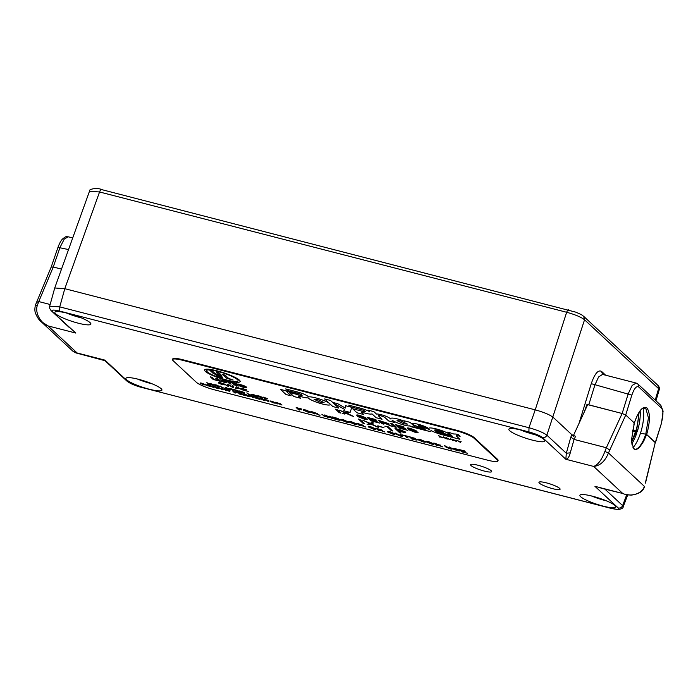 <?xml version="1.0" encoding="UTF-8"?>
<svg xmlns="http://www.w3.org/2000/svg" width="698" height="698" viewBox="0 0 698 698"><rect width="100%" height="100%" fill="white"/><g stroke="black" fill="none" stroke-linecap="round" stroke-linejoin="round"><path stroke-width="1.05" d="M635.773 431.617A0.602 0.558 132.9 0 1 636.14 432.324L635.424 432.01L635.808 430.919L636.532 431.207A0.602 0.558 132.9 0 1 635.834 431.634M600.856 488.111L622.756 493.486C631.332 497.342 642.483 493.451 644.333 486.323L608.464 452.967C605.07 461.265 600.132 465.749 593.649 466.43C597.977 464.851 601.72 459.869 604.878 451.475L606.344 447.741L574.079 439.426L575.58 436.32L571.932 434.784L553.121 417.291C549.701 414.699 543.742 412.221 535.226 409.848L64.792 288.693L99.552 191.976C100.276 190.057 100.974 189.289 101.629 189.655L101.428 189.542C97.72 187.396 88.07 189.027 89.492 191.252L99.552 191.976L566.663 312.268C575.222 314.615 581.181 317.119 584.531 319.78L583.694 316.36L657.76 385.209C659.287 386.753 659.785 388.263 659.235 389.728L657.76 385.209M103.967 360.151L104.953 360.133L128.275 381.815C130.858 383.787 135.395 385.671 141.869 387.477L611.099 508.319C617.172 509.749 619.562 509.645 618.271 508.004L594.949 486.323L622.756 493.486L593.649 466.43L565.842 459.267L566.314 453.246L570.798 437.14L574.079 439.426L570.257 452.828C569.298 456.824 567.823 458.97 565.842 459.267L542.52 437.585C544.519 437.899 545.967 437.096 546.866 435.168L584.54 319.78L658.598 388.629L655.213 400.111M605.637 375.201L601.563 371.415C598.177 369.556 594.74 373.639 591.258 383.664L578.939 423.599M573.407 436.154L553.121 417.299M568.739 309.947C568.076 309.58 567.387 310.348 566.663 312.268L535.226 409.848L64.792 288.693L54.732 287.977L49.68 306.195C49.2 307.356 49.698 308.839 51.163 310.654L69.468 327.676M655.405 442.794L646.688 434.488C650.231 421.557 650.318 412.719 646.933 407.964C642.779 405.704 638.583 410.721 634.351 423.014L625.713 414.987L622.136 413.504L587.001 404.343L584.226 412.108M588.746 404.901L594.853 385.104L598.587 376.972L602.54 374.407L601.563 371.415M587.559 404.875L587.001 404.343M622.136 413.504L628.244 393.707L632.179 385.401L636.183 383.071M72.705 237.957L68.186 236.788L64.216 239.135L60.037 247.371L53.257 266.994L61.503 269.123L53.266 267.002L51.364 267.081M68.186 236.796C66.092 236.91 66.868 235.479 62.323 239.196C60.787 240.976 59.356 243.637 58.039 247.179L51.242 266.915M645.711 408.051L648.442 417.875L645.781 434.147L640.45 433.284A24.055 8.263 104.4 0 0 642.954 408.121M636.48 432.263L637.213 431.835A24.055 8.263 104.4 0 0 640.136 410.799M604.878 451.475L608.464 452.967L625.748 415.022L634.351 423.014L633.758 422.971L634.351 423.014L631.367 440.578L633.636 448.683L635.538 449.303A21.376 7.338 -75.6 0 1 634.63 449.303M520.315 429.881A18.942 3.254 -161.9 0 0 535.287 434.767M544.108 439.574A18.942 3.254 18.1 0 1 544.885 441.023A18.942 3.254 18.1 0 1 529.075 439.225A18.942 3.254 18.1 0 1 509.653 430.701A18.942 3.254 18.1 0 1 508.877 429.253A18.942 3.254 18.1 0 1 524.687 431.05A18.942 3.254 18.1 0 1 544.108 439.574M66.301 312.957A18.942 3.254 -161.9 0 0 81.273 317.852M90.103 322.659A18.942 3.254 18.1 0 1 90.88 324.108A18.942 3.254 18.1 0 1 75.061 322.31A18.942 3.254 18.1 0 1 55.639 313.777A18.942 3.254 18.1 0 1 54.863 312.329A18.942 3.254 18.1 0 1 70.672 314.126A18.942 3.254 18.1 0 1 90.103 322.659M591.354 495.92A18.942 3.254 -161.9 0 0 606.335 500.815M615.156 505.622A18.942 3.254 18.1 0 1 615.933 507.071A18.942 3.254 18.1 0 1 600.114 505.273A18.942 3.254 18.1 0 1 580.692 496.749A18.942 3.254 18.1 0 1 579.916 495.301A18.942 3.254 18.1 0 1 595.734 497.098A18.942 3.254 18.1 0 1 615.156 505.622M137.349 378.997A18.942 3.254 -161.9 0 0 152.321 383.891M161.142 388.699A18.942 3.254 18.1 0 1 161.919 390.147A18.942 3.254 18.1 0 1 146.109 388.35A18.942 3.254 18.1 0 1 126.687 379.825A18.942 3.254 18.1 0 1 125.91 378.377A18.942 3.254 18.1 0 1 141.72 380.174A18.942 3.254 18.1 0 1 161.142 388.699M559.639 488.373A11.124 1.911 18.1 0 1 560.093 489.219A11.124 1.911 18.1 0 1 550.809 488.164A11.124 1.911 18.1 0 1 539.397 483.156A11.124 1.911 18.1 0 1 538.943 482.309A11.124 1.911 18.1 0 1 548.227 483.365A11.124 1.911 18.1 0 1 559.639 488.373M491.261 470.766A11.124 1.911 18.1 0 1 491.715 471.612A11.124 1.911 18.1 0 1 482.431 470.557A11.124 1.911 18.1 0 1 471.019 465.549A11.124 1.911 18.1 0 1 470.565 464.702A11.124 1.911 18.1 0 1 479.858 465.758A11.124 1.911 18.1 0 1 491.261 470.766M542.52 437.585C539.929 435.613 535.401 433.728 528.927 431.922L59.696 311.09C53.624 309.659 51.233 309.764 52.525 311.395M59.696 311.09L59.749 306.884L49.68 306.195M570.257 452.828L566.314 453.246L546.866 435.168C543.472 432.638 537.504 430.16 528.971 427.726L59.749 306.884L64.792 288.693M611.099 508.319L617.922 509.557C621.421 509.086 623.183 508.161 623.209 506.792L622.616 505.588L604.948 489.158M76.021 352.944L72.993 351.286L77.146 352.979L104.953 360.133L104.997 360.7L75.873 352.909M50.143 304.502L38.756 301.562L37.387 305.331C34.734 312.137 40.135 322.912 48.04 325.914L77.146 352.979L75.995 352.944M51.172 310.662L75.846 333.077L48.04 325.914L40.414 320.993M625.748 415.022L622.127 413.495L587.672 404.622L573.407 435.587M633.636 448.683C635.337 450.131 637.44 449.512 639.926 446.825L643.504 441.564L646.688 434.488L655.282 442.48L645.292 483.112M573.73 435.718L573.398 436.503L573.451 435.604M645.493 483.077L655.282 442.48M632.903 447.767A24.055 8.263 104.4 0 0 640.45 433.284L645.781 434.147A21.376 7.338 -75.6 0 1 635.538 449.303M646.688 434.488L645.781 434.147M36.584 302.4L38.756 301.562L53.266 267.002L51.399 267.107M573.398 436.503L573.669 435.665M631.655 444.024A24.055 8.263 104.4 0 0 636.812 432.952L636.454 432.254M636.812 432.952L636.14 432.324L631.446 442.331M216.232 375.585A3.473 0.593 -161.9 0 0 219.791 377.147A3.473 0.593 -161.9 0 0 222.688 377.478A3.473 0.593 -161.9 0 0 222.549 377.217A3.473 0.593 -161.9 0 0 218.989 375.655A3.473 0.593 -161.9 0 0 216.092 375.323A3.473 0.593 -161.9 0 0 216.232 375.585M216.101 375.297A3.473 0.593 -161.9 0 0 216.249 375.533A3.473 0.593 -161.9 0 0 217.628 376.309M220.865 377.365A3.473 0.593 -161.9 0 0 222.688 377.452M222.409 377.356A3.176 0.55 -161.9 0 0 222.426 377.33A3.176 0.55 -161.9 0 0 222.296 377.086A3.176 0.55 -161.9 0 0 221.17 376.431M217.933 375.376A3.176 0.55 -161.9 0 0 216.389 375.358A3.176 0.55 -161.9 0 0 216.389 375.384M222.278 377.147A3.176 0.55 -161.9 0 0 219.024 375.716A3.176 0.55 -161.9 0 0 216.371 375.419A3.176 0.55 -161.9 0 0 216.502 375.655A3.176 0.55 -161.9 0 0 219.757 377.086A3.176 0.55 -161.9 0 0 222.409 377.391A3.176 0.55 -161.9 0 0 222.278 377.147M205.299 371.345A18.733 3.22 -161.9 0 0 224.512 379.782A18.733 3.22 -161.9 0 0 240.147 381.553A18.733 3.22 -161.9 0 0 239.379 380.122A18.733 3.22 -161.9 0 0 220.175 371.694A18.733 3.22 -161.9 0 0 204.531 369.914A18.733 3.22 -161.9 0 0 205.299 371.345M204.54 369.888A18.733 3.22 -161.9 0 0 205.317 371.292A18.733 3.22 -161.9 0 0 224.451 379.703A18.733 3.22 -161.9 0 0 240.156 381.527M238.097 380.881L238.114 380.829A16.569 2.853 -161.9 0 0 238.114 380.829A16.569 2.853 -161.9 0 0 237.433 379.564A16.569 2.853 -161.9 0 0 220.446 372.104A16.569 2.853 -161.9 0 0 206.608 370.533A16.569 2.853 -161.9 0 0 206.599 370.559L206.591 370.586A16.569 2.853 -161.9 0 0 207.271 371.851A16.569 2.853 -161.9 0 0 224.259 379.311A16.569 2.853 -161.9 0 0 238.097 380.881A16.569 2.853 -161.9 0 0 237.416 379.616A16.569 2.853 -161.9 0 0 220.42 372.156A16.569 2.853 -161.9 0 0 206.591 370.586M317.791 399.561L314.117 399.291L320.417 402.336L324.09 402.606L317.791 399.561M324.09 402.606L317.782 399.57L314.117 399.291M285.718 388.926L287.506 390.592L297.61 393.192A3.673 0.628 18.1 0 1 301.981 395.016A3.673 0.628 18.1 0 1 302.129 395.295L302.121 395.304A3.673 0.628 18.1 0 1 299.669 395.12L289.565 392.52L293.884 396.534L300.655 398.279L298.081 395.888L300.733 396.569A11.343 1.946 -161.9 0 0 308.097 397.895A11.779 2.024 -161.9 0 0 319.92 403.313A11.779 2.024 -161.9 0 0 330.267 404.587A11.779 2.024 -161.9 0 0 330.11 404.046L332.824 406.568L338.766 408.094L333.609 403.304L344.576 409.386L343.791 410.764L350.091 412.387L351.853 407.335L345.545 405.713L345.318 408.051L337.701 403.688L332.614 402.38L330.573 400.478L324.622 398.942L329.369 403.357A11.892 2.042 -161.9 0 0 318.89 398.794A11.892 2.042 -161.9 0 0 308.629 396.865A13.751 2.364 -161.9 0 0 308.603 396.839A13.751 2.364 -161.9 0 0 304.825 394.527A6.081 1.047 -161.9 0 0 300.986 393.035A20.207 3.473 -161.9 0 0 295.245 391.377L285.691 388.917L287.506 390.601L297.601 393.201A3.673 0.628 18.1 0 1 301.972 395.024A3.673 0.628 18.1 0 1 302.121 395.304M407.431 424.087L400.6 420.903L397.005 420.658L403.845 423.843L407.431 424.087L400.6 420.885L397.005 420.65M378.325 415.615L378.316 415.633A3.586 0.619 18.1 0 1 378.325 415.615A3.586 0.619 18.1 0 1 381.317 415.956A3.586 0.619 18.1 0 1 384.991 417.57A3.586 0.619 18.1 0 1 385.008 417.587A3.586 0.619 18.1 0 1 384.999 417.596L388.585 420.929L394.527 422.456L392.04 420.144A11.325 1.946 -161.9 0 0 398.715 423.363A11.002 1.893 -161.9 0 0 404.482 425.169A7.181 1.23 -161.9 0 0 409.543 425.85L426.338 430.649A7.338 1.265 -161.9 0 0 431.172 430.989A7.338 1.265 -161.9 0 0 430.954 430.509A11.857 2.042 -161.9 0 0 442.759 434.871L459.93 439.304L456.666 436.267A4.328 0.742 18.1 0 1 456.44 435.884A4.328 0.742 18.1 0 1 460.113 436.32L458.263 434.601A5.54 0.951 -161.9 0 0 454.119 434.13L447.837 432.053L452.636 436.512L441.459 433.633A4.755 0.82 18.1 0 1 435.822 431.451L450.62 435.264A11.543 1.981 -161.9 0 0 450.166 434.697A11.543 1.981 -161.9 0 0 438.335 429.497A11.543 1.981 -161.9 0 0 428.703 428.406A11.543 1.981 -161.9 0 0 429.174 429.287A11.543 1.981 -161.9 0 0 429.628 429.663L429.628 429.663A7.198 1.239 -161.9 0 0 425.073 427.891A34.123 5.863 18.1 0 1 419.28 426.016L418.791 425.466A2.862 0.489 18.1 0 1 420.275 425.806L427.9 428.083A7.565 1.3 -161.9 0 0 425.239 426.6A9.807 1.684 -161.9 0 0 414.56 423.538A6.343 1.091 -161.9 0 0 412.361 423.66A6.343 1.091 -161.9 0 0 415.441 425.701A35.633 6.125 -161.9 0 0 423.581 428.467L425.291 429.244L423.765 429.069L414.882 426.783L410.058 422.325L404.107 420.789L404.761 421.4A8.289 1.422 -161.9 0 0 398.226 419.14A10.863 1.867 -161.9 0 0 390.706 418.538A10.863 1.867 -161.9 0 0 390.871 419.062A13.707 2.356 -161.9 0 0 390.775 418.966A13.707 2.356 -161.9 0 0 387.975 417.151A7.067 1.213 -161.9 0 0 380.872 414.647A6.91 1.187 -161.9 0 0 376.492 414.062L373.866 411.628L367.916 410.092L369.382 411.454A10.828 1.858 -161.9 0 0 359.165 407.841L348.799 405.172L350.614 406.855L360.744 409.464A3.682 0.637 18.1 0 1 365.124 411.288A3.682 0.637 18.1 0 1 365.281 411.558A3.682 0.637 18.1 0 1 365.281 411.567A3.682 0.637 18.1 0 1 363.117 411.462L352.673 408.775L356.992 412.788L363.763 414.533L361.189 412.143L364.853 413.085A10.2 1.754 -161.9 0 0 371.955 413.844L376.117 417.718L382.059 419.245L378.482 415.921A3.586 0.619 18.1 0 1 378.464 415.903A3.586 0.619 18.1 0 1 378.316 415.633A3.586 0.619 18.1 0 1 381.309 415.964A3.586 0.619 18.1 0 1 384.991 417.579L388.585 420.911L394.51 422.438M428.703 428.398A11.543 1.981 -161.9 0 0 429.183 429.279A11.543 1.981 -161.9 0 0 429.636 429.645M418.355 425.483L418.791 425.466A2.862 0.489 18.1 0 1 420.275 425.797L427.874 428.057M412.37 423.66A6.343 1.091 -161.9 0 0 415.441 425.684L415.441 425.701A35.633 6.125 -161.9 0 0 423.581 428.45L425.291 429.253M348.817 405.172L350.614 406.855L360.744 409.456A3.682 0.637 18.1 0 1 365.133 411.279A3.682 0.637 18.1 0 1 365.272 411.567L365.272 411.567M275.466 402.711C275.937 403.182 275.352 403.235 273.712 402.842L270.213 401.429C269.698 400.931 270.274 400.879 271.941 401.271L275.448 402.763C275.919 403.243 275.335 403.287 273.695 402.903L270.03 401.114M265.039 400.294L259.9 398.75C259.412 398.27 259.97 398.226 261.584 398.602L264.21 399.614L260.677 398.951L265.039 400.364M265.057 400.233L263.373 400.181L259.726 398.453M253.322 397.642L249.055 395.391L253.383 396.508L251.812 396.237L253.322 397.642M242.712 394.065L241.709 394.117L244.413 395.347L239.719 393.62L240.487 394.335L239.711 394.134L238.001 392.546L242.791 394.196M229.851 391.595L225.585 389.344L229.912 390.461L228.333 390.191L229.851 391.595M223.596 389.493L222.226 389.65L218.352 387.486L221.947 389.432L222.802 389.283L221.833 388.376L222.61 388.577L223.814 389.824M221.947 389.432L222.819 389.231L221.938 388.411M212.009 386.16L210.997 386.212L213.71 387.442L209.81 385.915L209.016 385.715L209.784 386.43L208.999 386.23L207.289 384.633L212.087 386.291M205.334 384.912L200.195 383.377C199.707 382.897 200.265 382.844 201.879 383.228L204.505 384.24L200.972 383.577L205.334 384.982M262.902 397.511C263.373 397.991 262.788 398.035 261.148 397.651L257.658 396.237C257.134 395.731 257.71 395.679 259.386 396.08L262.884 397.572C263.355 398.043 262.771 398.096 261.131 397.703L257.466 395.923M251.961 395.33L248.558 394.457L246.848 392.861L249.142 394.475L251.961 395.33M239.842 392.206L235.793 391.168L234.083 389.58L237.983 390.583L235.06 389.964L238.699 391.386L235.784 390.636L236.378 391.185L239.842 392.206M226.012 388.646L225.184 388.437L225.672 387.407L230.453 389.789L226.012 388.646M219.844 386.483C220.315 386.962 219.73 387.006 218.09 386.622L214.618 385.148C214.094 384.65 214.67 384.598 216.336 384.991L220.01 386.771M209.348 384.354L206.861 382.565L209.348 384.354M236.779 388.472L235.619 388.175L236.299 386.736L243 390.077L240.217 388.865L236.919 388.018L236.779 388.472M224.075 384.668L222.444 384.799L218.579 383.036L218.422 382.321L220.132 382.574L222.985 383.726L219.573 382.67L219.442 383.167L224.215 384.93M222.845 383.63L219.591 382.609L219.442 383.167M224.093 384.615L222.461 384.746L218.579 383.036L218.422 382.321M234.109 384.868L231.291 382.242L236.203 383.507L233.429 383.141L237.25 384.485L234.484 384.109L235.243 384.816L239.021 386.134L234.109 384.868L231.396 382.277M226.484 382.408L224.547 382.452L221.074 381.152L224.878 382.015L219.896 379.738L224.538 380.759L221.51 380.14L226.614 382.644M224.407 380.707L221.51 380.14M224.102 381.998L219.914 379.686M213.187 379.476L210.368 376.859L212.009 377.278L214.321 379.433L217.392 380.558L213.187 379.476L210.482 376.885M459.685 441.694L456.937 440.359L459.773 441.598L461.099 441.433L460.2 441.825L460.523 442.471L457.225 440.438M447.374 439.086L445.926 437.524L449.721 439.478L450.699 438.754L453.22 440.586L450.891 439.138L449.983 439.757L446.65 438.039L447.374 439.086M467.494 453.299L461.84 451.842L459.441 449.617L464.903 451.021L460.811 450.158L465.898 452.147L461.823 451.1L462.652 451.868L467.494 453.299M451.885 448.596C452.644 449.242 452.007 449.311 449.974 448.814L445.926 447.069L444.556 445.786L445.647 446.066L449.582 448.5C451.004 448.849 451.405 448.779 450.777 448.299L449.416 447.034L450.507 447.322L452.199 449.058M451.048 448.648L449.529 447.069M433.659 443.727C434.322 444.399 433.502 444.46 431.216 443.919L426.321 441.913C425.597 441.215 426.408 441.145 428.738 441.694L433.641 443.78C434.304 444.452 433.484 444.513 431.19 443.972L426.059 441.476M416.95 439.47C417.727 440.185 416.933 440.255 414.577 439.67L411.803 438.963L409.412 436.73L414.76 438.248L417.221 439.932M402.345 435.84C403.112 436.477 402.476 436.547 400.434 436.049L396.394 434.304L395.016 433.03L396.106 433.31L400.041 435.744C401.463 436.093 401.865 436.023 401.237 435.543L399.875 434.278L400.975 434.557L402.659 436.302M401.507 435.892L399.989 434.304M382.556 430.256L381.143 430.326L384.938 432.045L379.485 429.916L378.368 429.628L379.442 430.622L378.351 430.343L375.952 428.118L382.661 430.439M363.492 425.344L362.088 425.414L365.883 427.132L359.304 424.716L360.377 425.719L359.287 425.44L356.896 423.206L363.597 425.527M348.363 421.819C349.026 422.491 348.206 422.552 345.92 422.011L341.043 419.952C340.319 419.254 341.13 419.175 343.468 419.734L348.599 422.22M328.217 417.43L324.727 414.926L331.376 417.84L329.596 416.183L330.686 416.462L333.077 418.687L326.428 415.772L328.217 417.43M317.634 413.53L316.22 413.6L320.016 415.319L314.562 413.199L313.437 412.911L314.519 413.905L313.419 413.626L311.029 411.401L317.738 413.713M299.625 410.066L296.135 407.562L301.3 408.888L297.505 408.103L301.745 409.709L298.552 409.072L299.625 410.066M384.842 426.155L388.036 426.661L392.695 430.998L391.342 430.649L387.154 426.757L384.842 426.155M369.635 423.459L362.62 420.117L370.036 423.302L372.078 422.552L373.631 422.953L371.196 423.861L378.491 427.333L370.786 424.009L368.649 424.803L367.087 424.401L369.652 423.398L362.916 420.187M416.383 431.783L407.292 428.336C406.986 427.787 408.051 427.83 410.485 428.467L416.104 430.657L410.991 428.886L408.976 428.747L409.743 429.165L418.05 432.254C418.381 432.839 417.282 432.812 414.752 432.158L408.304 429.584L414.237 431.73L416.366 431.835L407.152 428.075M396.185 427.342L394.475 426.906L390.706 423.407L392.424 423.843L396.185 427.342M379.808 423.128L370.917 420.833L367.157 417.334L375.733 419.55L369.303 418.181L370.464 419.262L376.859 420.903L370.891 419.664L372.2 420.877L379.808 423.128M344.533 414.045L342.439 413.504L344.917 412.78L339.298 410.162L345.431 412.623L347.037 412.152L349.131 412.693L347.002 413.321L353.52 416.357L346.435 413.486L344.533 414.045L342.552 413.469M196.426 382.347A15.033 2.583 -161.9 0 0 214.33 389.798L487.832 460.235A15.033 2.583 -161.9 0 0 497.892 460.968A15.033 2.583 -161.9 0 0 497.273 459.825L474.003 438.187A15.033 2.583 -161.9 0 0 456.099 430.727L182.597 360.299A15.033 2.583 -161.9 0 0 172.537 359.557A15.033 2.583 -161.9 0 0 173.148 360.709L196.426 382.347M296.205 393.681L280.421 389.327L285.997 394.501L291.179 395.836L286.04 391.063L296.205 393.681M340.964 413.12L339.245 412.684L335.485 409.185L337.204 409.621L340.964 413.12M365.9 418.948L356.748 415.319C356.442 414.769 357.507 414.813 359.941 415.45L365.56 417.64L360.438 415.868L358.432 415.729L359.2 416.148L367.506 419.236C367.837 419.821 366.738 419.795 364.208 419.14L357.76 416.575L363.693 418.713L365.813 418.817L356.608 415.057M388.76 423.581C389.187 424.096 388.454 424.131 386.544 423.695L392.503 426.391L383.935 423.049L382.172 422.604L383.865 424.166L382.146 423.73L378.386 420.231L388.926 423.869M407.885 430.361L398.994 428.066L395.234 424.567L403.81 426.775L397.38 425.414L398.541 426.487L405.372 428.537L398.977 426.897L400.277 428.101L407.885 430.361M363.126 423.381L358.467 419.044L359.819 419.393L364.478 423.73L363.126 423.381L358.571 419.07M378.194 426.216L383.987 427.708L377.827 425.797M405.521 432.001C406.088 432.568 405.477 432.673 403.697 432.332L398.855 431.137L401.001 433.135L399.649 432.786L394.989 428.45L401.455 430.16L405.739 432.376M310.854 412.099C311.517 412.771 310.697 412.832 308.411 412.291L303.525 410.293C302.792 409.586 303.604 409.517 305.942 410.066L310.837 412.16C311.5 412.823 310.68 412.893 308.394 412.352L303.255 409.848M325.338 416.689L321.848 414.184L325.338 416.689M340.013 419.655C340.79 420.371 339.996 420.44 337.64 419.864L334.866 419.149L332.475 416.924L337.823 418.434L340.284 420.117M356.722 423.913C357.385 424.585 356.565 424.646 354.27 424.105L349.384 422.098C348.66 421.4 349.471 421.33 351.801 421.88L356.704 423.965C357.367 424.637 356.547 424.698 354.252 424.157L349.122 421.662M375.786 428.816C376.44 429.488 375.629 429.558 373.334 429.008L368.448 427.01C367.724 426.312 368.527 426.234 370.865 426.783L375.768 428.877C376.423 429.549 375.611 429.61 373.317 429.069L368.186 426.565M394.841 433.728C395.504 434.4 394.684 434.461 392.398 433.92L387.503 431.922C386.779 431.216 387.591 431.146 389.929 431.696L394.824 433.79C395.487 434.453 394.667 434.522 392.381 433.981L387.242 431.477M408.129 438.012L404.919 435.761L402.161 434.871L408.217 436.425L406.009 436.041L408.129 438.012M425.318 441.581C425.981 442.244 425.161 442.314 422.875 441.773L417.989 439.766C417.256 439.068 418.067 438.99 420.405 439.548L425.3 441.633C425.963 442.305 425.143 442.366 422.857 441.825L417.718 439.33M440.429 445.158L439.025 445.228L442.82 446.947L437.358 444.818L436.241 444.53L437.314 445.533L436.224 445.245L433.833 443.021L440.543 445.341M459.668 450.829L457.565 450.768L453.464 449.128L458.595 450.568L452.819 448.334L454.852 448.413L458.429 449.809L454.381 448.866L459.764 451.004M458.647 450.664L457.443 450.053M440.141 437.218L438.623 435.648L442.488 437.611L443.396 436.869L445.987 438.728L443.658 437.271L442.872 437.925L439.417 436.18L440.141 437.218M454.939 440.464L452.182 439.138L455.026 440.377L456.352 440.211L455.445 440.595L456.283 441.38L452.479 439.216M218.561 380.864L215.743 378.246L217.383 378.665L220.202 381.283L218.561 380.864L215.857 378.272M225.602 381.117L230.514 382.382L228.874 381.963L231.186 384.109L229.555 383.691L227.234 381.544L225.201 380.68M246.534 387.146C247.258 387.983 245.993 387.966 242.747 387.093L240.653 386.552L237.835 383.935L239.894 384.458C243.113 385.27 245.321 386.169 246.534 387.146L246.787 387.591M228.7 386.395L223.063 383.333L227.757 385.924L227.627 384.502L228.935 384.842L232.722 387.207L232.164 385.671L233.289 385.968L233.734 387.687L228.569 384.947L228.7 386.395M242.564 388.769L246.455 389.798L244.195 390.173L248.287 391.438L243.227 390.138L245.469 389.545L241.534 388.376M245.53 389.667L243.672 388.821M213.44 385.122L209.287 383.49L213.3 384.546L210.054 383.673L214.181 385.27L212.681 385.226L209.749 384.057L213.413 385.087L209.226 383.377M225.088 388.411L221.685 387.53L219.975 385.942L222.269 387.547L225.088 388.411M233.176 390.487L228.909 388.245L233.237 389.353L231.657 389.083L233.176 390.487M244.579 392.843C245.129 393.358 244.57 393.402 242.887 392.991L240.906 392.485L239.196 390.889L243.009 391.971L244.771 393.175M256.943 395.975C257.414 396.455 256.829 396.499 255.198 396.115L251.699 394.702C251.184 394.204 251.76 394.152 253.426 394.545L256.925 396.036C257.396 396.516 256.812 396.56 255.18 396.176L251.507 394.387M267.622 398.541L264.804 398.165L265.51 398.82L264.725 398.619L263.015 397.031L267.718 398.706M207.725 385.898L205.238 384.109L207.725 385.898M218.526 388.315L213.379 386.771C212.89 386.291 213.457 386.247 215.063 386.622L217.697 387.634L214.164 386.971L218.526 388.385M218.544 388.254L216.851 388.201L213.204 386.474M226.449 390.723L223.953 388.926L226.449 390.723M237.495 392.747L234.676 392.363L235.383 393.018L234.598 392.817L232.888 391.229L237.59 392.904M249.369 395.984C249.84 396.464 249.256 396.516 247.616 396.124L244.126 394.71C243.602 394.213 244.178 394.161 245.853 394.553L249.352 396.045C249.823 396.525 249.238 396.569 247.598 396.185L243.934 394.396M259.988 399.361L255.948 398.314L254.238 396.726L258.138 397.729L255.215 397.11L258.845 398.532L255.939 397.781L256.524 398.331L259.988 399.361M268.713 401.603L264.446 399.352L268.774 400.469L267.194 400.198L268.713 401.603M280.291 403.749L279.287 403.793L282.001 405.023L277.298 403.296L278.066 404.011L277.289 403.81L275.579 402.223L280.369 403.88M220.699 376.51L219.46 376.449L221.79 377.487L218.867 376.737L217.453 375.428L220.76 376.623M497.892 460.968L498.075 460.41A15.033 2.583 -161.9 0 0 497.456 459.258L474.186 437.62A15.033 2.583 -161.9 0 0 456.283 430.169L182.78 359.732A15.033 2.583 -161.9 0 0 172.72 358.99L172.537 359.557M352.699 408.784L356.992 412.788L363.745 414.516M367.942 410.101L369.382 411.454M390.871 419.044L390.871 419.062A10.863 1.867 -161.9 0 1 390.706 418.53M404.133 420.798L404.761 421.4M435.822 431.443L450.611 435.247M452.636 436.503L447.863 432.062M456.44 435.875L456.44 435.884A4.328 0.742 18.1 0 1 456.44 435.875A4.328 0.742 18.1 0 1 460.095 436.302M430.963 430.5L430.954 430.509A11.857 2.042 -161.9 0 0 442.759 434.863L459.912 439.286M392.049 420.135L392.04 420.144A11.325 1.946 -161.9 0 0 398.715 423.346A11.002 1.893 -161.9 0 0 404.491 425.152L404.482 425.169A7.181 1.23 -161.9 0 0 409.552 425.832L410.258 426.495L426.338 430.649M426.347 430.631A7.338 1.265 -161.9 0 0 431.172 430.98M361.189 412.143L364.862 413.076A10.2 1.754 -161.9 0 0 371.955 413.835L376.117 417.718L382.042 419.228M443.378 432.463L443.387 432.446A5.174 0.89 -161.9 0 0 438.012 430.413A5.174 0.89 -161.9 0 0 434.505 430.143A5.174 0.89 -161.9 0 0 434.505 430.151A5.174 0.89 -161.9 0 0 434.496 430.169L443.378 432.463A5.174 0.89 -161.9 0 0 438.012 430.422A5.174 0.89 -161.9 0 0 434.505 430.16L434.505 430.16M286.049 391.055L296.188 393.663M280.448 389.336L285.997 394.501L291.162 395.818M329.369 403.348L324.64 398.951M345.554 405.713L345.318 408.051M343.791 410.756L350.091 412.387L351.853 407.335M344.585 409.377L333.609 403.304M330.11 404.037L332.824 406.55L338.748 408.077M298.09 395.879L300.733 396.569A11.343 1.946 -161.9 0 0 308.106 397.886L308.097 397.895M308.106 397.886A11.779 2.024 -161.9 0 0 319.911 403.296A11.779 2.024 -161.9 0 0 330.267 404.578M289.591 392.529L293.884 396.525L300.637 398.261M340.868 413.033L339.245 412.684M339.263 412.623L335.59 409.211M339.612 410.241L344.917 412.78M349.035 412.675L347.002 413.321M353.223 416.217L351.443 415.825M351.469 415.764L346.435 413.486M346.452 413.425L344.55 413.984M367.523 419.184C367.855 419.768 366.755 419.734 364.225 419.079L364.208 419.14M364.225 419.079L357.777 416.514M365.447 417.552L363.85 417.195M363.867 417.142L360.438 415.868M360.465 415.816L358.449 415.668M379.721 423.04L370.917 420.833M370.935 420.781L367.261 417.369M376.074 419.864L369.303 418.181M377.199 421.226L370.891 419.664M383.769 424.087L382.146 423.73M382.164 423.669L378.491 420.257M388.777 423.529C389.205 424.044 388.472 424.079 386.561 423.634L386.544 423.695M392.241 426.269L390.54 425.885M390.557 425.832L388.228 424.759M388.245 424.707L384.799 423.285M384.816 423.232L382.172 422.604M387.076 423.093L380.55 421.016L381.745 422.194L387.058 423.154L380.532 421.077M396.098 427.263L394.475 426.906M394.492 426.844L390.819 423.433M407.798 430.273L398.994 428.066M399.012 428.014L395.338 424.593M404.159 427.097L397.38 425.414M405.276 428.459L398.977 426.897M418.067 432.202C418.407 432.786 417.299 432.751 414.769 432.097L414.752 432.158M414.769 432.097L408.321 429.532M415.991 430.57L414.394 430.212M414.411 430.16L410.991 428.886M411.009 428.825L408.993 428.685M364.391 423.642L363.143 423.32M373.552 422.936L371.196 423.861M378.211 427.202L376.929 426.932M376.946 426.879L370.786 424.009M370.804 423.948L368.649 424.803M368.666 424.742L367.183 424.367M383.9 427.621L378.211 426.155M392.608 430.91L391.342 430.649M391.36 430.587L387.154 426.757M387.181 426.696L384.912 426.12M400.914 433.048L399.649 432.786M399.675 432.725L395.103 428.476M405.538 431.949C406.105 432.516 405.494 432.62 403.714 432.271L403.697 432.332M403.714 432.271L398.855 431.137M404.186 431.6L396.839 429.191L398.375 430.692L401.027 431.381C403.287 432.018 404.334 432.106 404.168 431.652L396.822 429.244M299.529 409.988L298.535 409.787M298.552 409.735L296.249 407.588M301.484 409.063L297.505 408.103M301.937 409.883L298.552 409.072M309.764 411.82L306.239 410.267C304.511 409.874 303.979 409.962 304.633 410.52M304.354 410.171L308.106 412.09C309.781 412.474 310.331 412.405 309.746 411.872L306.221 410.328C304.494 409.927 303.962 410.014 304.616 410.572M314.423 413.818L313.419 413.626M313.446 413.565L311.142 411.427M317.651 413.478L316.22 413.6M319.745 415.188L318.759 414.996M318.777 414.944L317.293 414.28M317.311 414.228L315.112 413.347M315.13 413.286L313.437 412.911M316.604 413.338L312.399 411.933M325.242 416.61L324.247 416.409M324.265 416.357L321.961 414.211M328.121 417.352L327.126 417.151M327.144 417.099L324.84 414.952M329.7 416.209L331.376 417.84M332.99 418.599L331.925 418.39M331.943 418.329L326.428 415.772M340.031 419.603C340.807 420.318 340.013 420.388 337.658 419.803L337.64 419.864M337.658 419.803L334.866 419.149M334.883 419.088L332.58 416.95M338.94 419.899L338.931 419.315L338.958 419.838L336.759 418.181L333.862 417.404L335.686 419.166L338.94 419.899L338.914 419.367L333.836 417.456M348.381 421.767C349.044 422.438 348.223 422.499 345.938 421.958L345.92 422.011M345.938 421.958L341.069 419.899M347.491 421.862L343.765 419.934C342.037 419.542 341.505 419.62 342.16 420.187M343.765 419.934L343.748 419.987C342.02 419.594 341.488 419.681 342.142 420.24L341.898 419.812M347.29 421.479L343.748 419.987M342.142 420.24L345.632 421.758C347.307 422.133 347.848 422.063 347.272 421.54L347.508 421.828M355.631 423.625L352.106 422.081C350.379 421.688 349.838 421.767 350.501 422.334M350.239 421.924L353.973 423.904C355.648 424.288 356.189 424.209 355.614 423.686L352.089 422.133C350.361 421.74 349.82 421.828 350.483 422.386M360.29 425.632L359.287 425.44M359.304 425.379L357.001 423.241M363.51 425.291L362.088 425.414M365.612 427.002L364.626 426.81M364.644 426.757L363.161 426.094M363.178 426.033L360.971 425.152M360.988 425.099L359.304 424.716M362.428 425.012L358.283 423.695L359.025 424.463L362.41 425.073L358.266 423.747M374.896 428.912L371.17 426.993C369.434 426.591 368.902 426.679 369.565 427.237M369.286 426.888L373.037 428.808C374.704 429.191 375.254 429.122 374.669 428.589L371.144 427.045C369.416 426.653 368.884 426.731 369.539 427.298M379.346 430.544L378.351 430.343M378.368 430.291L376.065 428.144M382.574 430.195L381.143 430.326M384.677 431.914L383.691 431.722M383.708 431.661L382.216 430.998M382.234 430.945L380.035 430.064M380.052 430.003L378.368 429.628M381.492 429.924L377.339 428.598L378.089 429.366L381.474 429.977L377.321 428.659M393.951 433.824L390.226 431.896C388.498 431.504 387.966 431.582 388.62 432.149M388.358 431.748L392.093 433.72C393.768 434.104 394.309 434.025 393.733 433.502L390.208 431.957C388.481 431.556 387.948 431.643 388.603 432.202M402.371 435.788C403.13 436.425 402.493 436.494 400.451 435.997L400.434 436.049M400.451 435.997L395.12 433.057M408.042 437.925L407.039 437.733M407.056 437.672L404.919 435.761M404.936 435.709L402.441 435.124M408.4 436.599L406.009 436.041M416.968 439.417C417.744 440.133 416.95 440.194 414.595 439.618L414.577 439.67M414.595 439.618L411.803 438.963M411.82 438.902L409.517 436.765M415.877 439.705L415.868 439.129L415.895 439.653L413.696 437.995L410.799 437.218L412.623 438.981L415.877 439.705L415.851 439.182L410.782 437.271M424.227 441.293L420.702 439.749C418.975 439.356 418.442 439.435 419.097 439.993M418.835 439.592L422.569 441.572C424.244 441.947 424.785 441.878 424.209 441.354L420.685 439.801C418.957 439.408 418.425 439.496 419.079 440.054M432.568 443.439L429.043 441.895C427.316 441.502 426.783 441.581 427.438 442.148M427.159 441.799L430.91 443.719C432.586 444.103 433.126 444.024 432.551 443.5L429.026 441.947C427.298 441.555 426.757 441.642 427.42 442.2M437.227 445.446L436.224 445.245M436.241 445.193L433.938 443.056M440.455 445.097L439.025 445.228M442.549 446.816L441.564 446.624M441.581 446.572L440.098 445.909M440.115 445.848L437.908 444.966M437.925 444.914L436.241 444.53M439.408 444.966L435.203 443.562M451.903 448.544C452.662 449.18 452.025 449.25 449.992 448.753L449.974 448.814M449.992 448.753L444.661 445.813M459.685 450.777L457.565 450.768M457.583 450.707L453.482 449.076M457.46 449.992L454.485 449.111M454.503 449.05L452.836 448.282M458.316 449.721L457.338 449.529M457.356 449.477L455.175 448.683M455.192 448.631L453.909 448.535M467.407 453.22L461.84 451.842M461.858 451.789L459.554 449.652M465.086 451.196L460.811 450.158M465.802 452.06L461.823 451.1M440.089 437.149L439.627 437.088M439.653 437.035L438.693 435.665M445.49 438.536L443.658 437.271M443.675 437.218L442.872 437.925M442.776 437.838L439.417 436.18M447.322 439.007L446.86 438.955M446.877 438.894L445.926 437.524M452.723 440.403L450.891 439.138M450.908 439.077L450.105 439.784M450.001 439.696L446.65 438.039M456.283 440.194L455.445 440.595M455.794 441.188L454.956 440.412M461.029 441.415L460.2 441.825M460.54 442.41L459.703 441.633M233.08 379.965L226.876 378.368L222.741 374.521M209.854 370.245L212.288 372.505C213.038 373.421 215.132 374.364 218.57 375.341L221.851 375.681L218.692 372.523L216.232 371.886L219.294 374.817M216.345 371.912L219.312 374.8M233.167 380.044L226.859 378.421L222.627 374.486L225.088 375.123L228.551 378.351L233.167 380.044M219.006 374.39L218.989 374.442C219.652 374.948 219.268 375.035 217.846 374.704L214.853 373.317L212.201 370.847L209.749 370.219L212.271 372.566C213.021 373.474 215.115 374.425 218.553 375.402L221.842 375.716M217.305 380.48L213.204 379.424M220.106 381.204L218.579 380.803M222.077 380.105L221.528 380.087L222.077 380.105M226.501 382.356L224.564 382.399L221.092 381.099M224.119 381.946L224.896 381.963L224.119 381.946M230.419 382.303L228.874 381.963M231.099 384.031L229.555 383.691M229.572 383.638L227.234 381.544M227.26 381.483L225.62 381.064M236.613 383.891L233.429 383.141M237.66 384.868L234.484 384.109M238.925 386.046L234.127 384.807M246.551 387.085C247.275 387.931 246.01 387.914 242.764 387.032L240.653 386.552M240.67 386.491L237.948 383.961M243.314 385.837L239.981 384.825L242.642 386.727C244.658 387.259 245.399 387.259 244.885 386.718L239.981 384.825M245.077 386.997L243.332 385.776M220.716 376.458L219.46 376.449M221.301 377.304L218.954 376.318M218.884 376.676L217.567 375.454M220.306 376.353L218.012 375.664M219.591 382.609L219.46 383.115L219.591 382.609M218.596 382.975L218.439 382.26M223.107 384.371L219.914 383.534M221.03 383.49L219.826 383.42M219.896 383.595L222.095 384.528L223.09 384.424L221.013 383.542M228.691 386.334L227.408 386.064M227.426 386.003L223.247 383.377M227.644 384.511L227.757 385.924M232.207 385.689L232.722 387.207M233.717 387.626L232.53 387.381M232.547 387.32L228.569 384.947M236.796 388.42L235.645 388.123M242.791 389.964L241.84 389.781M241.857 389.72L240.217 388.865M240.243 388.812L236.919 388.018M237.207 387.102L236.971 387.844L239.615 388.524L238.236 387.748M239.615 388.524L238.254 387.687M246.473 389.746L244.195 390.173M248.2 391.351L243.227 390.138M243.689 388.769L242.651 388.786M209.26 384.266L208.571 384.153M208.589 384.101L206.966 382.591M214.199 385.217L212.681 385.226M212.698 385.174L209.766 384.005M213.169 384.45L212.515 384.345M212.532 384.293L210.971 383.743M210.988 383.682L210.072 383.621M219.861 386.43C220.332 386.91 219.748 386.954 218.108 386.561L218.09 386.622M218.108 386.561L214.635 385.095M219.076 386.23L216.563 385.122L215.412 385.296M216.563 385.122L215.228 385.043M215.394 385.357L217.889 386.439L219.059 386.282L216.546 385.174M225 388.324L221.685 387.53M221.702 387.477L220.088 385.968M226.03 388.585L225.21 388.376M230.244 389.676L229.625 389.58M229.642 389.519L228.473 388.926M228.49 388.873L226.117 388.315M226.326 387.652L226.152 388.193L228.037 388.681L227.051 388.123M228.037 388.681L227.068 388.071M233.08 390.409L232.39 390.287M232.408 390.234L230.881 388.882M230.898 388.83L229.11 388.428M233.341 389.458L231.657 389.083M239.746 392.119L235.793 391.168M235.819 391.107L234.196 389.606M238.097 390.679L235.06 389.964M238.603 391.299L235.784 390.636M244.597 392.791C245.146 393.297 244.588 393.349 242.904 392.939L242.887 392.991M242.904 392.939L240.906 392.485M240.923 392.424L239.301 390.915M243.811 393.018L240.191 391.22L241.482 392.494L243.794 392.642L240.173 391.273M251.873 395.243L248.558 394.457M248.575 394.396L246.961 392.895M256.166 395.775L253.644 394.667L252.501 394.85M253.644 394.667L252.31 394.588M252.484 394.902L256.149 395.836L253.627 394.728M262.116 397.31L259.604 396.202L258.461 396.385M258.269 396.098L260.93 397.52L262.099 397.363L259.586 396.263L258.435 396.438M265.415 398.733L264.725 398.619M264.743 398.558L263.129 397.057M267.639 398.488L266.165 398.514M266.182 398.462L264.804 398.165M266.906 398.418L263.992 397.415M205.352 384.86L203.65 384.86M203.668 384.807L200.213 383.315M204.34 384.144L203.781 384.083M203.799 384.031L202.036 383.403M202.054 383.342L200.989 383.516M207.638 385.811L206.948 385.697M206.966 385.636L205.343 384.136M209.688 386.343L208.999 386.23M209.025 386.169L207.402 384.668M212.026 386.107L210.997 386.212M213.448 387.311L212.82 387.207M212.838 387.154L211.764 386.692M211.782 386.64L210.203 386.029M210.229 385.968L209.016 385.715M211.25 385.907L208.266 385.017M217.532 387.538L216.965 387.486M216.982 387.425L215.228 386.797M215.246 386.744L214.181 386.919M223.613 389.44L222.226 389.65M222.243 389.589L218.465 387.512M221.964 389.371L222.819 389.231M226.353 390.636L225.663 390.514M225.681 390.461L224.067 388.952M229.755 391.508L229.066 391.395M229.092 391.342L227.557 389.99M227.574 389.929L225.786 389.528M230.017 390.557L228.333 390.191M235.287 392.939L234.598 392.817M234.624 392.765L233.001 391.255M237.512 392.686L236.037 392.712M236.055 392.66L234.676 392.363M236.779 392.625L233.865 391.613M240.4 394.248L239.711 394.134M239.728 394.073L238.105 392.573M242.73 394.012L241.709 394.117M244.152 395.216L243.523 395.112M243.541 395.059L242.468 394.606M242.485 394.545L240.915 393.934M240.932 393.873L239.719 393.62M241.953 393.812L238.978 392.93M248.584 395.783L246.071 394.675L244.919 394.859M244.736 394.571L247.397 395.993L248.567 395.845L246.054 394.736L244.902 394.911M253.234 397.555L252.545 397.441M252.563 397.38L251.027 396.036M251.044 395.975L249.256 395.574M253.487 396.604L251.812 396.237M259.9 399.273L255.948 398.314M255.965 398.261L254.342 396.752M258.243 397.825L255.215 397.11M258.749 398.445L255.939 397.781M264.053 399.518L263.486 399.465M263.504 399.404L261.741 398.776M261.759 398.724L260.694 398.898M268.617 401.516L267.927 401.402M267.945 401.341L266.418 399.998M266.435 399.937L264.647 399.535M268.878 400.565L267.194 400.198M274.82 402.781L272.168 401.402L271.016 401.577M270.833 401.289L273.494 402.72L274.663 402.563L272.141 401.455L270.999 401.638M277.979 403.933L277.289 403.81M277.307 403.758L275.684 402.249M280.317 403.688L279.287 403.793M281.73 404.892L281.102 404.796M281.12 404.735L280.055 404.282M280.072 404.221L278.493 403.61M278.511 403.557L277.298 403.296M279.54 403.496L276.556 402.606M636.524 431.242L635.738 431.347M101.428 189.542L575.78 312.154C584.156 315.758 582.027 315.287 583.694 316.36M625.713 414.987L631.838 395.147L591.258 383.664M68.535 249.561L58.161 247.406M631.838 395.147C634.159 388.463 636.454 385.741 638.714 386.98L661.547 408.208L660.849 405.355L663.1 411.122L661.564 422.892L655.317 442.506M638.714 386.98L638.007 384.127L636.026 383.028M660.849 405.355L638.007 384.118M661.547 408.208C663.397 410.79 663.362 415.607 661.442 422.665M638.417 413.408A21.053 7.224 -75.6 0 1 635.808 430.919L632.501 430.073M639.141 412.221L636.532 431.207L637.213 431.835M528.927 431.922L528.971 427.726L535.226 409.848M618.271 508.004C620.269 508.319 621.717 507.516 622.616 505.588L626.717 494.742M611.3 508.432L141.869 387.477M128.275 381.815L126.914 381.073C129.95 383.499 135.002 385.671 142.069 387.591M570.798 437.14L571.932 434.784M609.642 449.974L606.344 447.741L622.127 413.495M37.387 305.331L35.502 305.419M51.268 266.854L35.38 305.201C34.647 308.752 34.717 311.491 35.598 313.419C37.203 317.302 38.992 319.998 40.946 321.499L40.946 321.499M635.704 431.6L632.362 430.745M632.275 431.198L635.424 432.01A21.053 7.224 -75.6 0 1 631.376 440.944M497.273 459.825L497.456 459.258M474.003 438.187L474.186 437.62M456.099 430.727L456.283 430.169M182.597 360.299L182.78 359.732M655.963 400.809L659.235 389.728M54.758 287.899L89.492 191.243M636.035 383.028L602.549 374.407M661.564 422.892L655.439 442.741M633.767 425.03L634.369 423.058C636.585 415.912 639.307 411.026 642.526 408.391L645.781 408.112M126.923 381.082L104.997 360.7M40.885 321.438L73.028 351.321M625.609 494.481L631.123 495.152C639.054 494.044 643.495 491.183 644.446 486.567M627.703 494.917L623.218 506.792M632.362 430.727L636.681 432.376"/></g></svg>
